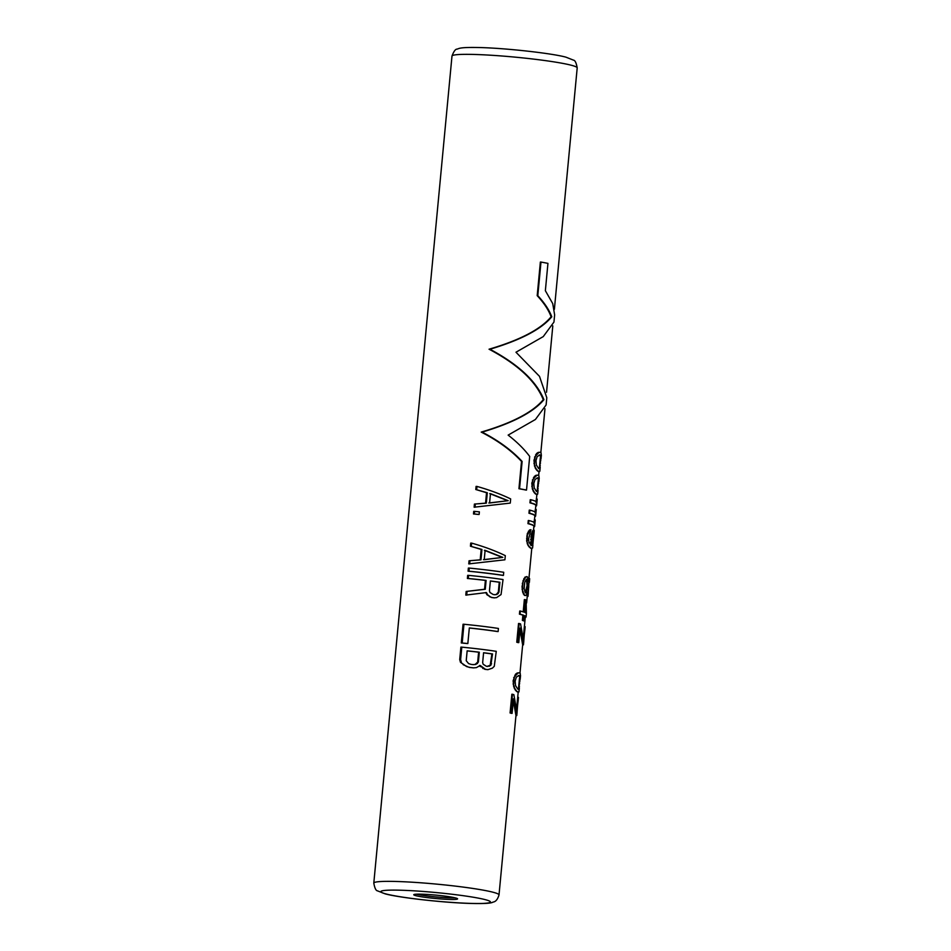 <?xml version="1.0" encoding="UTF-8"?>
<svg xmlns="http://www.w3.org/2000/svg" width="951" height="951" viewBox="0 0 951 951"><rect width="100%" height="100%" fill="white"/><g stroke="black" fill="none" stroke-linecap="round" stroke-linejoin="round"><path stroke-width="1.43" d="M538.266 452.391L539.906 452.26L536.554 453.437L533.975 460.189L534.545 466.204L537.458 470.959A62.885 4.886 5.4 0 1 538.599 471.601L539.716 471.446L539.906 470.365M536.102 475.274L537.743 475.143L534.391 476.32L531.811 483.072L532.382 489.099L535.294 493.842A62.885 4.886 5.4 0 1 536.435 494.484L537.553 494.342L537.743 493.248M535.461 509.332L535.829 505.504A62.885 4.886 5.4 0 0 529.945 502.829L530.242 499.715L530.86 499.727A63.669 4.945 5.4 0 1 536.911 502.449L536.614 505.575A63.669 4.945 5.4 0 1 535.948 506.194L535.77 506.182M536.887 502.544L537.065 498.954L536.316 498.93L536.079 502.52M534.486 519.733L534.842 515.906A62.885 4.886 5.4 0 0 528.958 513.243L529.255 510.116L529.873 510.14A63.669 4.945 5.4 0 1 535.924 512.851L535.627 515.977A63.669 4.945 5.4 0 1 534.973 516.595L534.783 516.583M535.9 512.946L536.079 509.356L535.33 509.332L535.104 512.922M533.511 530.004L533.868 526.307A62.885 4.886 5.4 0 0 527.971 523.644L528.269 520.518L528.899 520.542A63.669 4.945 5.4 0 1 534.938 523.264L534.64 526.379A63.669 4.945 5.4 0 1 533.986 526.997L533.796 526.985M534.914 523.347L535.092 519.757L534.343 519.733L534.117 523.323M532.691 530.682L533.975 530.016L532.691 530.682L531.288 534.343L530.884 545.553M529.564 529.969L530.955 529.683L529.564 529.969L527.33 533.594L526.64 540.881L528.09 545.565L530.337 548.014A62.885 4.886 5.4 0 1 531.229 548.513L532.608 547.8M527.971 580.621L528.792 578.505L529.541 578.529A63.669 4.945 5.4 0 1 529.659 578.731L529.529 580.11M526.795 593.103L527.116 596.194A62.885 4.886 5.4 0 1 527.211 596.396L528.055 595.718M524.845 577.221L526.759 576.579L523.93 578.553L522.028 586.577L522.646 592.081L524.334 595.278A62.885 4.886 5.4 0 1 524.94 595.504L526.592 594.839L527.472 592.009L527.864 596.218A63.669 4.945 5.4 0 1 527.983 596.42M524.595 615.975A62.885 4.886 5.4 0 1 525.309 616.807L524.381 626.638L525.059 627.446M519.424 614.144L520.042 614.168L520.34 611.041L519.721 611.018L519.424 614.144A62.885 4.886 5.4 0 1 522.884 615.19L522.384 620.397A62.885 4.886 5.4 0 1 523.454 620.837L524.144 620.848L524.631 615.654A63.669 4.945 5.4 0 1 526.093 616.878A63.669 4.945 5.4 0 1 525.428 617.496L525.237 617.496M523.193 611.873L524.358 599.594L525.011 599.606A63.669 4.945 5.4 0 1 526.105 600.045L526.39 613.692M524.37 626.638L523.989 630.477L524.786 630.501L524.263 634.864L523.597 634.84M520.007 629.669L522.622 644.707A62.885 4.886 5.4 0 1 522.658 644.837L523.43 644.612M516.762 642.234L517.392 642.246L519.163 623.523L518.533 623.511L516.762 642.234A62.885 4.886 5.4 0 1 518.14 642.614L518.782 642.626L520.161 628.064L523.383 644.73A63.669 4.945 5.4 0 1 523.43 644.861M517.427 672.928L519.056 672.797L515.704 673.974L513.124 680.726L513.706 686.741L516.607 691.496A62.885 4.886 5.4 0 1 517.748 692.138L518.866 691.983L519.056 690.902M517.439 699.972L518.224 699.995L518.461 697.392L517.689 697.368L517.296 701.22M513.314 700.412L515.941 715.437A62.885 4.886 5.4 0 1 515.965 715.58L516.75 715.354M510.081 712.965L510.699 712.988L512.47 694.266L511.852 694.242L510.081 712.965A62.885 4.886 5.4 0 1 511.46 713.345L512.09 713.369L513.469 698.807L516.69 715.461A63.669 4.945 5.4 0 1 516.738 715.604M486.543 492.725L475.785 489.515L476.082 486.401L476.986 486.425C489.551 489.979 500.773 494.151 510.663 498.93L510.271 503.091L474.121 507.204L474.418 504.078L485.557 503.138L486.543 492.725L487.304 492.749L486.318 503.15L485.557 503.138M479.126 514.467L478.294 514.443A62.885 4.886 5.4 0 0 473.479 513.968L473.729 511.365L474.632 511.388A63.669 4.945 5.4 0 1 479.375 511.864L479.126 514.467A63.669 4.945 5.4 0 0 474.383 513.992L474.632 511.388M481.182 549.428L470.436 546.207L470.721 543.092L471.637 543.116C484.19 546.67 495.412 550.843 505.302 555.634L504.91 559.794L468.76 563.895L469.057 560.781L480.196 559.83L481.182 549.428L481.943 549.452L480.968 559.854L480.196 559.83M503.436 575.391L502.806 575.379A62.885 4.886 5.4 0 0 468.07 571.182L468.368 568.056L469.271 568.08A63.669 4.945 5.4 0 1 503.721 572.276L503.436 575.391A63.669 4.945 5.4 0 0 468.974 571.206L469.271 568.08M467.381 578.458L468.284 578.481L468.581 575.367L467.678 575.343L467.381 578.458A62.885 4.886 5.4 0 1 485.39 580.407L486.104 580.431L485.272 589.275L484.558 589.251L485.39 580.407M485.735 592.544L486.971 594.803L491.536 597.501A62.885 4.886 5.4 0 1 494.092 597.846L496.636 597.608L501.058 594.553L503.043 579.551A63.669 4.945 5.4 0 0 468.581 575.367M486.971 594.803L487.661 594.827L486.425 592.568L465.812 595.1L466.156 591.463L484.558 589.251M469.307 628.017A62.885 4.886 5.4 0 1 497.504 631.547L498.122 631.571L498.419 628.445A63.669 4.945 5.4 0 0 463.957 624.26L463.054 624.236L461.283 642.959A62.885 4.886 5.4 0 1 467.012 643.53L467.844 643.554L469.319 627.945A63.669 4.945 5.4 0 1 498.122 631.571M469.176 667.4A62.885 4.886 5.4 0 1 473.265 667.864L476.356 667.638L480.267 665.474L485.414 669.302A63.669 4.945 5.4 0 1 487.958 669.647L492.368 668.161L494.27 666.33L496.256 651.328A63.669 4.945 5.4 0 0 461.794 647.144L460.89 647.12L459.713 659.602L460.462 662.3L466.644 666.603L469.96 667.424A63.669 4.945 5.4 0 1 474.002 667.887M479.566 665.462L484.748 669.278A62.885 4.886 5.4 0 1 487.316 669.623L487.958 669.647M551.105 316.79C540.75 329.284 520.066 340.089 489.052 349.207C517.772 364.364 535.841 381.185 543.271 399.67C532.917 412.163 512.232 422.981 481.218 432.099C497.694 440.468 511.127 450.251 521.517 461.425L518.937 488.731A62.885 4.886 5.4 0 1 525.915 490.05L526.521 490.074L529.695 456.456C524.286 449.181 517.106 442.06 508.143 435.106L535.413 419.486L546.124 404.96L546.801 397.756L539.49 376.346L515.977 352.227L543.247 336.606L553.957 322.068L554.635 314.864L552.721 303.571L545.363 290.697L547.942 263.379A63.669 4.945 5.4 0 0 540.976 262.072L540.37 262.048L537.196 295.666C544.008 302.989 548.644 310.026 551.105 316.79L551.77 316.802C549.25 310.038 544.59 303 537.802 295.678L540.976 262.072M421.733 894.178A22.004 1.712 -174.6 0 0 413.768 894.736A22.004 1.712 -174.6 0 0 426.262 897.471A22.004 1.712 -174.6 0 0 449.621 899.444A22.004 1.712 -174.6 0 0 457.586 898.885A22.004 1.712 -174.6 0 0 445.092 896.139A22.004 1.712 -174.6 0 0 421.733 894.178M539.906 452.26A63.669 4.945 5.4 0 1 541.083 452.902L541.285 455.802M537.458 470.959L538.135 470.983A63.669 4.945 5.4 0 1 539.324 471.625M536.602 470.079L538.135 470.983M536.019 469.33L537.256 470.091M535.175 467.999L536.661 469.354M534.545 466.204L535.817 468.011M533.963 463.387L535.175 466.228M533.975 460.189L534.593 460.201L534.593 463.399M534.557 457.134L538.932 452.414M534.593 460.201L535.187 457.158M535.627 454.768L536.257 454.78M536.554 453.437L537.184 453.449M537.588 452.688L538.23 452.712M541.143 456.373L539.467 468.95A63.669 4.945 5.4 0 0 538.539 468.451L536.352 464.968L535.984 460.581L537.137 456.646L539.823 454.923A63.669 4.945 5.4 0 1 540.75 455.434L540.216 458.834L541.012 458.858L541.392 455.018M539.895 470.828L540.227 467.179L539.455 467.155M539.276 454.97A62.885 4.886 5.4 0 1 540.025 455.41L540.394 456.349M540.025 455.41L540.75 455.434M539.205 468.831L539.419 467.155M540.085 460.534L540.798 460.546M539.823 463.196L540.489 463.22M539.586 465.728L540.299 465.752M539.276 468.831L539.966 468.855M537.743 475.143A63.669 4.945 5.4 0 1 538.92 475.785L539.122 478.686M535.294 493.842L535.972 493.866A63.669 4.945 5.4 0 1 537.16 494.508M534.438 492.963L535.972 493.866M533.856 492.214L535.092 492.975M533.012 490.882L534.498 492.238M532.382 489.099L533.654 490.894M531.799 486.27L533.012 489.111M531.811 483.072L532.429 483.084L532.429 486.282M532.394 480.029L536.768 475.298M532.429 483.084L533.024 480.041M533.463 477.652L534.093 477.675M534.391 476.32L535.021 476.332M535.425 475.571L536.067 475.595M538.979 479.256L537.303 491.833A63.669 4.945 5.4 0 0 536.376 491.334L534.189 487.851L533.82 483.465L534.973 479.53L537.66 477.818A63.669 4.945 5.4 0 1 538.587 478.317L538.052 481.717M539.229 477.901L538.848 481.741L538.076 481.717M537.731 493.712L538.064 490.062L537.291 490.038M537.113 477.854A62.885 4.886 5.4 0 1 537.862 478.294L538.23 479.233M537.862 478.294L538.587 478.317M537.042 491.715L537.256 490.038M537.921 483.417L538.635 483.441M537.66 486.08L538.325 486.104M537.422 488.612L538.135 488.636M537.113 491.715L537.802 491.738M529.945 502.829L530.563 502.853A63.669 4.945 5.4 0 1 536.614 505.575M530.563 502.853L530.86 499.727M537.065 498.954A63.669 4.945 5.4 0 1 537.196 499.334L536.911 502.378M528.958 513.243L529.588 513.255A63.669 4.945 5.4 0 1 535.627 515.977M529.588 513.255L529.873 510.14M536.079 509.356A63.669 4.945 5.4 0 1 536.221 509.736L535.924 512.779M527.971 523.644L528.601 523.656A63.669 4.945 5.4 0 1 534.64 526.379M528.601 523.656L528.899 520.542M535.092 519.757A63.669 4.945 5.4 0 1 535.235 520.138L534.938 523.181M530.551 542.141L531.229 542.165L531.573 545.577A63.669 4.945 5.4 0 0 531.264 545.434L529.029 542.462L528.566 539.122L530.955 529.683M530.622 539.467L531.3 539.49L531.229 542.165M530.872 536.875L531.538 536.887L533.392 530.706M531.3 539.49L531.538 536.887M531.288 534.343L531.966 534.367M532.013 531.966L532.703 531.978M533.975 530.016A63.669 4.945 5.4 0 1 534.2 530.289L534.129 531.68M530.337 548.014L531.027 548.038A63.669 4.945 5.4 0 1 531.942 548.537M529.113 546.98L531.027 548.038M528.09 545.565L529.766 547.003M527.223 543.71L528.732 545.589M526.64 540.881L527.853 543.722M526.604 538.207L527.223 538.218L527.27 540.905M526.795 536.126L530.206 529.98M527.223 538.218L527.425 536.138M527.33 533.594L527.96 533.618M528.399 531.229L529.029 531.24M533.689 532.822L533.915 532.822A63.669 4.945 5.4 0 0 533.808 532.691L532.405 536.733L532.572 545.696A63.669 4.945 5.4 0 1 532.679 545.826L533.951 533.559L533.832 534.795L533.059 534.771L533.178 533.535M533.915 532.822L533.261 533.535M532.536 545.505L532.334 544.661M532.905 536.471L533.618 536.495M532.75 538.1L533.416 538.111M532.405 541.737L533.071 541.761M532.263 543.235L532.976 543.247M526.759 576.579A63.669 4.945 5.4 0 1 527.377 576.793L528.447 581.608L529.541 578.529M528.423 579.266L529.136 579.29M527.116 596.194L527.864 596.218M526.949 594.874L527.662 594.898M524.334 595.278L524.988 595.302A63.669 4.945 5.4 0 1 525.606 595.516M523.276 593.864L524.988 595.302M522.646 592.081L523.918 593.888M522.075 589.251L523.288 592.104M522.028 586.577L522.646 586.601L522.693 589.275M522.325 583.45L525.487 577.245M522.646 586.601L522.943 583.474M522.86 580.93L523.478 580.954M523.93 578.553L524.56 578.577M529.303 581.334L529.41 581.334A63.669 4.945 5.4 0 0 529.338 581.204L528.292 585.911L528.162 593.686A63.669 4.945 5.4 0 1 528.233 593.816L528.934 582.571M528.233 593.816L528.126 592.972M524.738 582.369L526.509 579.171A63.669 4.945 5.4 0 1 527.127 579.397L527.591 587.706L525.855 592.925A63.669 4.945 5.4 0 0 525.225 592.699L524.156 588.61L524.738 582.369M528.197 586.993L528.792 587.005M525.19 592.901L527.092 585.602L527.781 585.626M526.379 579.337A62.885 4.886 5.4 0 1 526.474 579.373L527.092 585.602M526.474 579.373L527.127 579.397M527.032 581.227L527.71 581.251M527.151 583.45L527.829 583.474M526.902 587.682L527.591 587.706M526.557 589.691L527.246 589.715M526.058 591.629L526.723 591.653M522.384 620.397L523.05 620.409A63.669 4.945 5.4 0 1 524.144 620.848M522.884 615.19L523.537 615.214L523.05 620.409M520.042 614.168A63.669 4.945 5.4 0 1 523.537 615.214M520.34 611.041A63.669 4.945 5.4 0 1 523.835 612.087L525.011 599.606M526.367 613.859L525.76 603.683L524.928 612.527A63.669 4.945 5.4 0 1 526.39 613.764L526.093 616.878M525.523 606.227L525.677 612.919M519.163 623.523A63.669 4.945 5.4 0 1 520.554 623.904L523.68 641.604A63.669 4.945 5.4 0 1 523.728 641.747L524.263 634.864M523.632 640.903L523.728 641.747M523.407 636.92L524.072 636.944M523.858 632.177L524.572 632.189M524.132 629.229L524.904 629.253L524.786 630.501L525.154 626.661M517.392 642.246A63.669 4.945 5.4 0 1 518.782 642.626M522.622 644.707L523.383 644.73M522.479 643.91L523.216 643.922M522.325 642.65L523.05 642.674M519.056 672.797A63.669 4.945 5.4 0 1 520.245 673.439L520.435 676.339M516.607 691.496L517.285 691.52A63.669 4.945 5.4 0 1 518.473 692.162M515.751 690.616L517.285 691.52M515.169 689.867L516.405 690.628M514.325 688.536L515.811 689.891M513.706 686.741L514.966 688.548M513.124 683.924L514.336 686.765M513.124 680.726L513.754 680.738L513.742 683.935M513.706 677.671L518.081 672.951M513.754 680.738L514.336 677.694M514.788 675.305L515.418 675.317M515.704 673.974L516.345 673.986M516.738 673.225L517.392 673.249M520.292 676.91L518.616 689.487A63.669 4.945 5.4 0 0 517.701 688.988L515.501 685.505L515.145 681.118L516.298 677.183L518.973 675.46A63.669 4.945 5.4 0 1 519.9 675.971L519.365 679.371L520.173 679.394L520.542 675.555M519.044 691.365L519.377 687.716L518.604 687.692L518.366 689.368M518.426 675.507A62.885 4.886 5.4 0 1 519.187 675.947L519.543 676.886M519.187 675.947L519.9 675.971M519.234 681.071L519.947 681.082M518.984 683.733L519.65 683.757M518.747 686.265L519.46 686.289M518.426 689.368L519.115 689.392M512.47 694.266A63.669 4.945 5.4 0 1 513.861 694.646L516.987 712.347A63.669 4.945 5.4 0 1 517.035 712.477L517.582 705.594L516.916 705.583M516.952 711.633L517.035 712.477M516.714 707.663L517.38 707.675M517.166 702.908L517.879 702.932L517.582 705.594M517.332 701.22L518.105 701.244L517.879 702.932M518.224 699.995L518.105 701.244L518.224 699.995M518.461 697.392L518.366 698.189M515.941 715.437L516.69 715.461M515.799 714.641L516.524 714.665M515.644 713.393L516.357 713.416M510.699 712.988A63.669 4.945 5.4 0 1 512.09 713.369M474.418 504.078L486.318 503.15M475.024 507.228L475.322 504.113M475.785 489.515L487.304 492.749M476.701 489.539L476.986 486.425M489.587 502.996L490.466 493.64L508.191 500.678L489.587 502.996M488.85 502.984L508.191 500.678M489.729 493.617L507.561 500.654M473.479 513.968L474.383 513.992M469.057 560.781L480.968 559.854M469.663 563.919L469.96 560.805M470.436 546.207L481.943 549.452M471.339 546.243L471.637 543.116M484.225 559.699L485.105 550.332L502.841 557.369L484.225 559.699M483.488 559.675L502.841 557.369M484.368 550.308L502.211 557.357M468.07 571.182L468.974 571.206M468.284 578.481A63.669 4.945 5.4 0 1 486.104 580.431M491.536 597.501L492.202 597.525A63.669 4.945 5.4 0 1 494.746 597.87M489.587 596.717L492.202 597.525M487.661 594.827L490.264 596.741M466.156 591.463L485.272 589.275M466.715 595.136L467.06 591.486M490.371 580.966A63.669 4.945 5.4 0 1 499.893 582.25L498.966 592.14L496.933 594.482L495.043 594.744A63.669 4.945 5.4 0 0 493.141 594.482L489.979 592.497L489.444 590.844L490.371 580.966M494.389 594.732L496.291 594.458L498.324 592.116L499.263 582.238L499.893 582.25M490.371 581.025A62.885 4.886 5.4 0 1 499.263 582.238M498.324 592.116L498.966 592.14M497.587 593.59L498.229 593.614M496.291 594.458L496.933 594.482M461.283 642.959L462.186 642.983A63.669 4.945 5.4 0 1 467.844 643.554M462.186 642.983L463.957 624.26M480.184 666.592L480.873 666.603M466.644 666.603L469.96 667.424M463.149 664.666L467.452 666.627M460.462 662.3L464.005 664.69M459.713 659.602L460.617 659.625L461.354 662.324M460.617 659.625L461.794 647.144M484.748 669.278L485.414 669.302M482.799 668.494L483.477 668.517M490.847 665.308L492.523 653.943A63.669 4.945 5.4 0 0 483.584 652.743L482.656 662.621L483.191 664.273L486.353 666.271A63.669 4.945 5.4 0 1 487.625 666.437L490.847 665.308L490.205 665.284L491.881 653.931L492.523 653.943M468.605 663.596L471.078 664.392A63.669 4.945 5.4 0 1 473.503 664.666L475.892 664.428L478.389 662.086L479.316 652.208A63.669 4.945 5.4 0 0 467.155 650.841L466.216 660.719L468.605 663.596M490.954 663.81L491.584 663.834M483.584 652.802A62.885 4.886 5.4 0 1 491.881 653.931M486.971 666.413L490.205 665.284M488.897 666.152L489.539 666.175M472.754 664.654L475.167 664.404L477.675 662.074L478.615 652.184L479.316 652.208M467.143 650.9A62.885 4.886 5.4 0 1 478.615 652.184M477.675 662.074L478.389 662.086M476.784 663.536L477.497 663.56M475.167 664.404L475.892 664.428M518.937 488.731L519.543 488.755L522.123 461.449L521.517 461.425M526.521 490.074A63.669 4.945 -174.6 0 0 519.543 488.755M481.218 432.099L482.121 432.123C498.467 440.551 511.804 450.322 522.123 461.449M543.271 399.67L543.936 399.693C536.435 381.28 518.45 364.459 489.955 349.243C520.756 340.054 541.357 329.248 551.77 316.802M482.121 432.123C512.922 422.945 533.523 412.128 543.936 399.693M489.052 349.207L489.955 349.243M537.196 295.666L537.802 295.678M373.802 883.087C374.694 888.115 375.93 890.707 377.535 890.861L385.155 893.857C399.23 897.72 444.628 902.796 471.042 903.45C482.87 903.759 490.003 903.414 492.416 902.416C493.046 901.655 496.565 902.927 499.013 894.927A62.885 4.886 -174.6 0 0 463.315 887.105A62.885 4.886 -174.6 0 0 396.567 881.482A62.885 4.886 -174.6 0 0 373.802 883.087L451.987 56.073A62.885 4.886 5.4 0 1 474.739 54.469A62.885 4.886 5.4 0 1 541.488 60.091A62.885 4.886 5.4 0 1 577.198 67.913L554.374 309.348M416.431 894.178A22.004 1.712 5.4 0 0 449.775 897.839A22.004 1.712 -174.6 0 0 455.077 897.839M400.811 890.219A55.027 4.268 -174.6 0 0 393.417 895.569A55.027 4.268 -174.6 0 0 470.543 903.391A55.027 4.268 -174.6 0 0 477.925 898.053A55.027 4.268 -174.6 0 0 400.811 890.219M499.013 894.927L515.965 715.58M516.678 708.031L517.415 700.328M517.689 697.368L518.188 692.15M519.971 673.249L522.658 644.837M523.371 637.301L524.096 629.586M526.616 602.946L527.234 596.396M528.922 578.517L531.764 548.525M536.447 498.93L536.863 494.496M538.658 475.607L539.027 471.613M540.822 452.712L544.971 408.775M546.54 392.24L552.804 325.896M451.987 56.073C453.793 51.306 455.493 49 457.098 49.131C459.428 48.394 459.951 47.11 479.958 47.55C506.455 48.216 552.02 53.315 565.952 57.167L573.465 60.139C575.07 60.293 576.306 62.885 577.198 67.913M539.395 467.749L540.323 457.942M537.232 490.645L538.159 480.826M532.596 547.99L532.881 545.066M533.903 534.224L534.177 531.288M532.203 543.889L533.142 533.88M528.055 596.051L528.34 593.091M529.35 582.416L529.624 579.456M523.454 644.766L523.787 641.295M524.857 629.919L525.13 626.971M518.545 688.286L519.472 678.479M516.773 715.497L517.094 712.026M518.164 700.661L518.45 697.713"/></g></svg>

